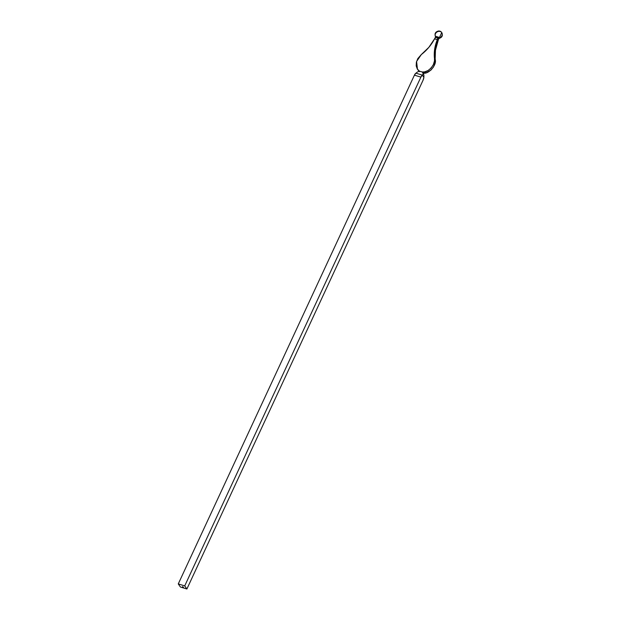 <?xml version="1.0" encoding="UTF-8"?>
<svg xmlns="http://www.w3.org/2000/svg" width="620" height="620" viewBox="0 0 620 620"><rect width="100%" height="100%" fill="white"/><g stroke="black" fill="none" stroke-linecap="round" stroke-linejoin="round"><path stroke-width="0.93" d="M435.775 37.029L435.643 36.867A3.72 3.208 145 0 1 435.635 36.859L435.596 36.278L436.837 36.611L439.231 37.959L441.735 32.589A3.72 3.208 145 0 1 439.231 37.959L439.138 38.417M186.891 589L180.435 587.032L178.266 583.924L184.721 585.892L186.891 589L184.721 585.892L420.887 77.12L422.329 75.121L423.879 77.337L423.057 80.228L186.891 589L423.057 80.228A4.255 1.798 -73 0 0 423.879 77.337L423.91 75.067L423.072 73.16L423.91 75.067L423.879 77.337L422.329 75.121L415.873 73.152L414.424 75.152L178.266 583.924L180.435 587.032L186.891 589M183.481 587.295L182.575 586.659L183.218 587.256M419.066 71.316L417.462 69.239L419.523 71.207L422.321 71.99C427.575 73.532 436.116 64.108 434.481 58.575L435.256 59.683C436.891 65.216 428.35 74.64 423.096 73.098L422.321 71.99L424.591 71.873L428.032 70.556L431.094 68.045L433.341 64.705L434.457 60.993L434.682 49.12L437.317 39.68L434.55 38.835L428.854 47.345L421.321 54.56L416.578 61.457L417.462 69.239M435.643 36.874L434.55 38.835A42.517 36.596 145 0 1 421.321 54.56L417.81 58.59L416.369 62.256L416.198 65.898L417.307 69.006L419.523 71.207L422.321 71.99L423.096 73.098L426.529 72.687L430.916 70.106L433.481 66.991L435 63.349L435.457 50.235L438.542 39.099L437.883 38.161L437.317 39.68L438.1 40.788A42.517 36.596 -35 0 0 435.256 59.683L434.481 58.575A42.517 36.596 145 0 1 437.317 39.68L437.883 38.161L435.542 37.448L434.55 38.835L437.317 39.68L438.1 40.788L438.565 38.851M418.082 70.114L419.476 71.672M435.635 36.859A3.72 3.208 145 0 1 436.038 32.837A3.72 3.208 145 0 1 440.192 31.488A3.72 3.208 145 0 1 441.735 32.589C441.107 31.527 440.068 30.992 438.627 31C435.318 31.775 434.318 33.72 435.635 36.859L435.643 37.262M441.735 32.589C443.044 35.526 442.161 37.471 439.084 38.425L438.542 39.099L439.193 38.409M435.674 37.177L435.596 36.278L438.518 37.169L437.883 38.161L435.62 37.316M437.883 38.161L438.518 37.169L439.355 38.37M184.721 585.892L178.266 583.924L414.424 75.152L420.887 77.12L184.721 585.892M420.887 77.12A4.255 1.798 -73 0 1 422.329 75.121L415.873 73.152A4.255 1.798 107 0 0 414.424 75.152L420.887 77.12M418.973 71.339L418.43 71.532L418.973 71.339M417.903 71.773L418.43 71.532L417.903 71.773M416.547 72.633L417.415 72.052L416.547 72.633M422.995 73.757L422.801 74.547L422.995 73.757M422.817 72.873L422.592 72.447L422.817 72.873M422.29 72.052L422.592 72.447M182.753 586.691L182.699 587.132L182.443 586.636M422.53 72.346L423.305 73.454"/></g></svg>
